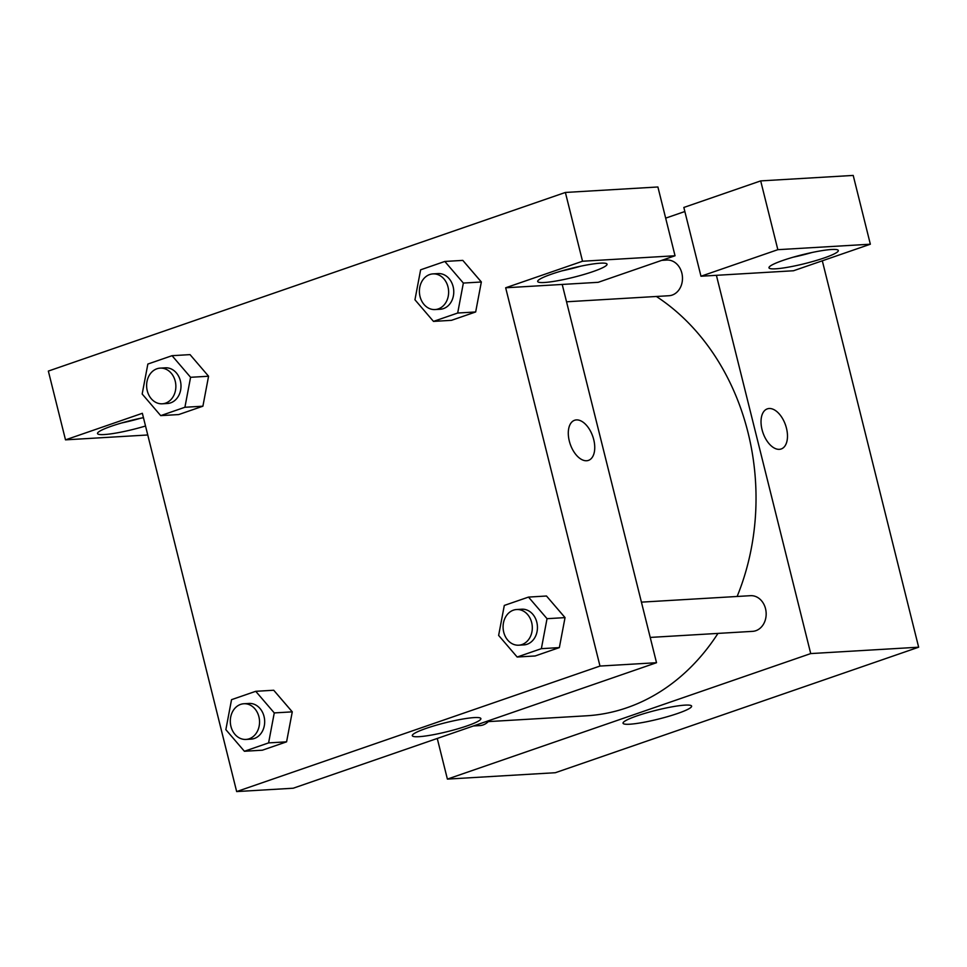 <?xml version="1.0" encoding="UTF-8"?>
<svg xmlns="http://www.w3.org/2000/svg" width="967" height="967" viewBox="0 0 967 967"><rect width="100%" height="100%" fill="white"/><g stroke="black" fill="none" stroke-linecap="round" stroke-linejoin="round"><path stroke-width="1.45" d="M822.313 260.8L918.65 647.201L555.336 772.718L447.395 779.1L437.265 738.462M629.686 724.223A35.344 4.557 -14 0 1 623.038 723.219A35.344 4.557 -14 0 1 656.218 710.262A35.344 4.557 -14 0 1 691.623 706.128A35.344 4.557 -14 0 1 668.548 716.354A35.344 4.557 -14 0 1 629.686 724.223M716.402 275.317L793.496 270.76L870.348 244.204L777.843 249.679L700.978 276.236L716.402 275.317L810.721 653.583L918.65 647.201M810.721 653.583L447.395 779.1M781.179 448.978A21.226 11.918 70.9 0 0 786.026 426.604A21.226 11.918 70.9 0 0 769.164 408.509A21.226 11.918 -109.1 0 1 786.026 426.604A21.226 11.918 -109.1 0 1 781.191 448.978A21.226 11.918 -109.1 0 1 762.987 432.817A21.226 11.918 -109.1 0 1 767.327 408.872A21.226 11.918 -109.1 0 1 769.164 408.509A21.226 11.918 70.9 0 0 767.327 408.872M824.21 257.935A35.743 4.605 -14 0 1 788.492 267.134A35.743 4.605 -14 0 1 768.983 267.799A35.743 4.605 -14 0 1 802.55 254.684A35.743 4.605 -14 0 1 838.329 250.501A35.743 4.605 -14 0 1 824.21 257.935M793.17 257.198A35.743 4.605 166 0 0 812.002 252.508M870.348 244.204L853.208 175.426L760.691 180.902L683.838 207.458L700.978 276.236M777.843 249.679L760.691 180.902M665.659 218.143L684.854 211.519M566.529 301.789L668.922 295.733A17.865 14.602 -93.4 0 0 681.844 273.069A17.865 14.602 -93.4 0 0 666.819 260.05L661.754 260.353M473.407 725.975L479.837 725.588A17.865 14.602 -93.4 0 0 488.275 721.612M650.211 637.422L752.604 631.354A17.865 14.602 -93.4 0 0 765.526 608.69A17.865 14.602 -93.4 0 0 750.501 595.684L641.423 602.139M737.132 596.47A223.365 182.545 -93.4 0 0 747.999 432.479A223.365 182.545 -93.4 0 0 656.375 296.47M485.567 721.769L586.522 715.798A223.365 182.545 -93.4 0 0 717.961 633.409M562.214 284.443L656.52 662.709L293.206 788.226L236.661 791.574L142.354 413.296L65.502 439.852L48.35 371.074L565.381 192.457L657.898 186.982L675.039 255.759L582.533 261.235L505.668 287.779L598.186 282.316L675.039 255.759M121.709 422.954A35.743 4.605 166 0 0 140.541 418.264M145.521 426.012A35.743 4.605 -14 0 1 97.522 433.554A35.743 4.605 -14 0 1 143.442 417.659M561.887 270.881A35.743 4.605 166 0 0 580.708 266.191M592.928 271.618A35.743 4.605 -14 0 1 557.21 280.817A35.743 4.605 -14 0 1 537.688 281.482A35.743 4.605 -14 0 1 571.255 268.367A35.743 4.605 -14 0 1 607.046 264.196A35.743 4.605 -14 0 1 592.928 271.618M582.533 261.235L565.381 192.457M147.758 434.981L65.502 439.852M184.915 407.264L202.901 406.2L178.702 414.565L202.901 406.2L208.57 376.236L190.04 354.623L208.57 376.236L190.584 377.299L184.915 407.264L160.715 415.629L142.173 394.016L147.854 364.051L172.053 355.687L190.584 377.299M255.735 691.308L273.721 690.245L292.276 711.833L286.583 741.834L262.383 750.199L286.583 741.834L268.596 742.898L244.397 751.262L225.855 729.65L231.536 699.673L255.735 691.308L274.265 712.921L268.596 742.898M528.502 597.086L546.488 596.01L565.042 617.599L559.349 647.6L535.15 655.964L559.349 647.6L541.363 648.664L517.164 657.028L498.634 635.416L504.303 605.439L528.502 597.086L547.032 618.687L541.363 648.664M457.681 313.03L433.482 321.395L414.952 299.782L420.621 269.817L444.82 261.453L463.35 283.065L457.681 313.03L475.667 311.966L451.468 320.331L475.667 311.966L481.336 282.001L462.806 260.389L481.361 281.965M505.668 287.779L599.987 666.058L236.661 791.574M418.953 736.685A35.344 4.557 -14 0 1 412.305 735.694A35.344 4.557 -14 0 1 445.497 722.724A35.344 4.557 -14 0 1 480.889 718.59A35.344 4.557 -14 0 1 457.814 728.828A35.344 4.557 -14 0 1 418.953 736.685M599.987 666.058L656.52 662.709M588.444 460.389A21.226 11.918 70.9 0 0 593.291 438.015A21.226 11.918 70.9 0 0 576.429 419.908A21.226 11.918 -109.1 0 1 593.291 438.015A21.226 11.918 -109.1 0 1 588.444 460.389A21.226 11.918 -109.1 0 1 570.252 444.216A21.226 11.918 -109.1 0 1 574.591 420.27A21.226 11.918 -109.1 0 1 576.429 419.908A21.226 11.918 70.9 0 0 574.591 420.27M518.747 645.194L523.884 644.892A17.865 14.602 -93.4 0 0 536.806 622.228A17.865 14.602 -93.4 0 0 521.781 609.21L516.632 609.524A17.865 14.602 -93.4 0 0 503.118 628.224A17.865 14.602 -93.4 0 0 518.747 645.194A17.865 14.602 -93.4 0 0 531.669 622.53A17.865 14.602 -93.4 0 0 516.632 609.524M546.488 596.01L565.018 617.623L547.032 618.687M517.164 657.028L535.15 655.964M245.981 739.429L251.118 739.126A17.865 14.602 -93.4 0 0 264.039 716.462A17.865 14.602 -93.4 0 0 249.002 703.444L243.865 703.746A17.865 14.602 -93.4 0 0 230.339 722.458A17.865 14.602 -93.4 0 0 245.981 739.429A17.865 14.602 -93.4 0 0 258.902 716.765A17.865 14.602 -93.4 0 0 243.865 703.746M273.721 690.245L292.252 711.857L274.265 712.921M244.397 751.262L262.383 750.199M435.065 309.561L440.203 309.259A17.865 14.602 -93.4 0 0 453.124 286.595A17.865 14.602 -93.4 0 0 438.099 273.588L432.95 273.891A17.865 14.602 -93.4 0 0 419.436 292.59A17.865 14.602 -93.4 0 0 435.065 309.561A17.865 14.602 -93.4 0 0 447.987 286.897A17.865 14.602 -93.4 0 0 432.95 273.891M444.82 261.453L462.806 260.389M463.35 283.065L481.336 282.001M433.482 321.395L451.468 320.331M162.299 403.795L167.436 403.493A17.865 14.602 -93.4 0 0 180.358 380.829A17.865 14.602 -93.4 0 0 165.321 367.823L160.184 368.125A17.865 14.602 -93.4 0 0 146.658 386.824A17.865 14.602 -93.4 0 0 162.299 403.795A17.865 14.602 -93.4 0 0 175.22 381.131A17.865 14.602 -93.4 0 0 160.184 368.125M172.053 355.687L190.04 354.623M160.715 415.629L178.702 414.565"/></g></svg>
